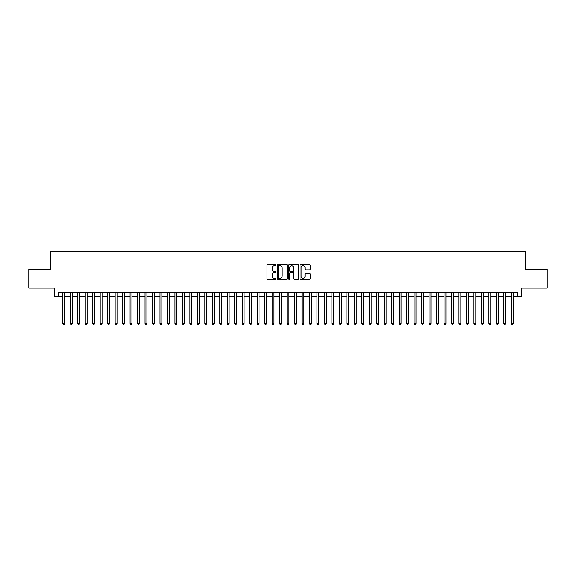 <?xml version="1.0" encoding="UTF-8"?>
<svg xmlns="http://www.w3.org/2000/svg" width="576" height="576" viewBox="0 0 576 576"><rect width="100%" height="100%" fill="white"/><g stroke="black" fill="none" stroke-linecap="round" stroke-linejoin="round"><path stroke-width="0.86" d="M276.041 265.219A0.511 0.511 0 0 0 275.53 264.701L267.732 264.701A0.734 0.734 0 0 0 266.998 265.435L266.998 278.647A0.734 0.734 0 0 0 267.732 279.374L275.53 279.374A0.511 0.511 0 0 0 276.041 278.863A0.511 0.511 0 0 0 275.53 278.352L274.514 278.352A2.347 2.347 0 0 1 272.167 276.005L272.167 274.903A2.347 2.347 0 0 1 274.514 272.556L275.53 272.556A0.511 0.511 0 0 0 276.041 272.038A0.511 0.511 0 0 0 275.53 271.526L274.514 271.526A2.347 2.347 0 0 1 272.167 269.179L272.167 268.078A2.347 2.347 0 0 1 274.514 265.73L275.53 265.73A0.511 0.511 0 0 0 276.041 265.219M309.442 269.878A0.734 0.734 0 0 0 310.176 269.143L310.176 265.435A0.734 0.734 0 0 0 309.442 264.701L300.787 264.701A0.734 0.734 0 0 0 300.053 265.435L300.053 278.647A0.734 0.734 0 0 0 300.787 279.374L309.442 279.374A0.734 0.734 0 0 0 310.176 278.647L310.176 274.169A0.734 0.734 0 0 0 309.442 273.434L305.741 273.434A0.734 0.734 0 0 0 305.006 274.169L305.006 276.386A1.966 1.966 0 0 1 303.041 278.352A1.966 1.966 0 0 1 301.082 276.386L301.082 267.696A1.966 1.966 0 0 1 303.041 265.73A1.966 1.966 0 0 1 305.006 267.696L305.006 269.143A0.734 0.734 0 0 0 305.741 269.878L309.442 269.878M58.14 296.338L58.14 292.601L517.86 292.601L517.86 296.338L521.597 296.338L521.597 288.115L547.2 288.115L547.2 269.424L525.708 269.424L525.708 251.482L50.292 251.482L50.292 269.424L28.8 269.424L28.8 288.115L54.403 288.115L54.403 296.338L62.813 296.338M287.359 265.435A0.734 0.734 0 0 0 286.625 264.701L277.963 264.701A0.734 0.734 0 0 0 277.236 265.435L277.236 278.647A0.734 0.734 0 0 0 277.963 279.374L286.625 279.374A0.734 0.734 0 0 0 287.359 278.647L287.359 265.435M289.375 264.701L298.037 264.701A0.734 0.734 0 0 1 298.764 265.435L298.764 278.647A0.734 0.734 0 0 1 298.037 279.374L294.329 279.374A0.734 0.734 0 0 1 293.594 278.647L293.594 273.29A0.734 0.734 0 0 0 292.86 272.556L290.405 272.556A0.734 0.734 0 0 0 289.67 273.29L289.67 278.863A0.511 0.511 0 0 1 289.159 279.374A0.511 0.511 0 0 1 288.641 278.863L288.641 265.435A0.734 0.734 0 0 1 289.375 264.701M64.678 296.338L70.286 296.338M72.158 296.338L77.76 296.338M79.632 296.338L85.241 296.338M87.106 296.338L92.714 296.338M94.579 296.338L100.188 296.338M102.053 296.338L107.662 296.338M109.534 296.338L115.135 296.338M117.007 296.338L122.616 296.338M124.481 296.338L130.09 296.338M131.954 296.338L137.563 296.338M139.435 296.338L145.037 296.338M146.909 296.338L152.51 296.338M154.382 296.338L159.991 296.338M161.856 296.338L167.465 296.338M169.33 296.338L174.938 296.338M176.81 296.338L182.412 296.338M184.284 296.338L189.886 296.338M191.758 296.338L197.366 296.338M199.231 296.338L204.84 296.338M206.705 296.338L212.314 296.338M214.186 296.338L219.787 296.338M221.659 296.338L227.268 296.338M229.133 296.338L234.742 296.338M236.606 296.338L242.215 296.338M244.087 296.338L249.689 296.338M251.561 296.338L257.162 296.338M259.034 296.338L264.643 296.338M266.508 296.338L272.117 296.338M273.982 296.338L279.59 296.338M281.462 296.338L287.064 296.338M288.936 296.338L294.538 296.338M296.41 296.338L302.018 296.338M303.883 296.338L309.492 296.338M311.357 296.338L316.966 296.338M318.838 296.338L324.439 296.338M326.311 296.338L331.913 296.338M333.785 296.338L339.394 296.338M341.258 296.338L346.867 296.338M348.732 296.338L354.341 296.338M356.213 296.338L361.814 296.338M363.686 296.338L369.295 296.338M371.16 296.338L376.769 296.338M378.634 296.338L384.242 296.338M386.114 296.338L391.716 296.338M393.588 296.338L399.19 296.338M401.062 296.338L406.67 296.338M408.535 296.338L414.144 296.338M416.009 296.338L421.618 296.338M423.49 296.338L429.091 296.338M430.963 296.338L436.565 296.338M438.437 296.338L444.046 296.338M445.91 296.338L451.519 296.338M453.384 296.338L458.993 296.338M460.865 296.338L466.466 296.338M468.338 296.338L473.947 296.338M475.812 296.338L481.421 296.338M483.286 296.338L488.894 296.338M490.759 296.338L496.368 296.338M498.24 296.338L503.842 296.338M505.714 296.338L511.322 296.338M513.187 296.338L517.86 296.338M278.777 265.73A0.511 0.511 0 0 0 278.258 266.242L278.258 277.834A0.511 0.511 0 0 0 278.777 278.352L279.835 278.352A2.347 2.347 0 0 0 282.182 276.005L282.182 268.078A2.347 2.347 0 0 0 279.835 265.73L278.777 265.73M293.594 267.732A1.966 1.966 0 0 0 291.629 265.766A1.966 1.966 0 0 0 289.67 267.732L289.67 270.792A0.734 0.734 0 0 0 290.405 271.526L292.86 271.526A0.734 0.734 0 0 0 293.594 270.792L293.594 267.732M64.678 292.601L64.678 323.546L62.813 323.546L62.813 292.601M64.678 323.546L64.123 324.518L63.374 324.518L62.813 323.546M72.158 292.601L72.158 323.546L70.286 323.546L70.286 292.601M72.158 323.546L71.597 324.518L70.848 324.518L70.286 323.546M79.632 292.601L79.632 323.546L77.76 323.546L77.76 292.601M79.632 323.546L79.07 324.518L78.322 324.518L77.76 323.546M87.106 292.601L87.106 323.546L85.241 323.546L85.241 292.601M87.106 323.546L86.544 324.518L85.795 324.518L85.241 323.546M94.579 292.601L94.579 323.546L92.714 323.546L92.714 292.601M94.579 323.546L94.018 324.518L93.276 324.518L92.714 323.546M102.053 292.601L102.053 323.546L100.188 323.546L100.188 292.601M102.053 323.546L101.498 324.518L100.75 324.518L100.188 323.546M109.534 292.601L109.534 323.546L107.662 323.546L107.662 292.601M109.534 323.546L108.972 324.518L108.223 324.518L107.662 323.546M117.007 292.601L117.007 323.546L115.135 323.546L115.135 292.601M117.007 323.546L116.446 324.518L115.697 324.518L115.135 323.546M124.481 292.601L124.481 323.546L122.616 323.546L122.616 292.601M124.481 323.546L123.919 324.518L123.17 324.518L122.616 323.546M131.954 292.601L131.954 323.546L130.09 323.546L130.09 292.601M131.954 323.546L131.393 324.518L130.651 324.518L130.09 323.546M139.435 292.601L139.435 323.546L137.563 323.546L137.563 292.601M139.435 323.546L138.874 324.518L138.125 324.518L137.563 323.546M146.909 292.601L146.909 323.546L145.037 323.546L145.037 292.601M146.909 323.546L146.347 324.518L145.598 324.518L145.037 323.546M154.382 292.601L154.382 323.546L152.51 323.546L152.51 292.601M154.382 323.546L153.821 324.518L153.072 324.518L152.51 323.546M161.856 292.601L161.856 323.546L159.991 323.546L159.991 292.601M161.856 323.546L161.294 324.518L160.546 324.518L159.991 323.546M169.33 292.601L169.33 323.546L167.465 323.546L167.465 292.601M169.33 323.546L168.775 324.518L168.026 324.518L167.465 323.546M176.81 292.601L176.81 323.546L174.938 323.546L174.938 292.601M176.81 323.546L176.249 324.518L175.5 324.518L174.938 323.546M184.284 292.601L184.284 323.546L182.412 323.546L182.412 292.601M184.284 323.546L183.722 324.518L182.974 324.518L182.412 323.546M191.758 292.601L191.758 323.546L189.886 323.546L189.886 292.601M191.758 323.546L191.196 324.518L190.447 324.518L189.886 323.546M199.231 292.601L199.231 323.546L197.366 323.546L197.366 292.601M199.231 323.546L198.67 324.518L197.928 324.518L197.366 323.546M206.705 292.601L206.705 323.546L204.84 323.546L204.84 292.601M206.705 323.546L206.15 324.518L205.402 324.518L204.84 323.546M214.186 292.601L214.186 323.546L212.314 323.546L212.314 292.601M214.186 323.546L213.624 324.518L212.875 324.518L212.314 323.546M221.659 292.601L221.659 323.546L219.787 323.546L219.787 292.601M221.659 323.546L221.098 324.518L220.349 324.518L219.787 323.546M229.133 292.601L229.133 323.546L227.268 323.546L227.268 292.601M229.133 323.546L228.571 324.518L227.822 324.518L227.268 323.546M236.606 292.601L236.606 323.546L234.742 323.546L234.742 292.601M236.606 323.546L236.045 324.518L235.303 324.518L234.742 323.546M244.087 292.601L244.087 323.546L242.215 323.546L242.215 292.601M244.087 323.546L243.526 324.518L242.777 324.518L242.215 323.546M251.561 292.601L251.561 323.546L249.689 323.546L249.689 292.601M251.561 323.546L250.999 324.518L250.25 324.518L249.689 323.546M259.034 292.601L259.034 323.546L257.162 323.546L257.162 292.601M259.034 323.546L258.473 324.518L257.724 324.518L257.162 323.546M266.508 292.601L266.508 323.546L264.643 323.546L264.643 292.601M266.508 323.546L265.946 324.518L265.198 324.518L264.643 323.546M273.982 292.601L273.982 323.546L272.117 323.546L272.117 292.601M273.982 323.546L273.42 324.518L272.678 324.518L272.117 323.546M281.462 292.601L281.462 323.546L279.59 323.546L279.59 292.601M281.462 323.546L280.901 324.518L280.152 324.518L279.59 323.546M288.936 292.601L288.936 323.546L287.064 323.546L287.064 292.601M288.936 323.546L288.374 324.518L287.626 324.518L287.064 323.546M296.41 292.601L296.41 323.546L294.538 323.546L294.538 292.601M296.41 323.546L295.848 324.518L295.099 324.518L294.538 323.546M303.883 292.601L303.883 323.546L302.018 323.546L302.018 292.601M303.883 323.546L303.322 324.518L302.58 324.518L302.018 323.546M311.357 292.601L311.357 323.546L309.492 323.546L309.492 292.601M311.357 323.546L310.802 324.518L310.054 324.518L309.492 323.546M318.838 292.601L318.838 323.546L316.966 323.546L316.966 292.601M318.838 323.546L318.276 324.518L317.527 324.518L316.966 323.546M326.311 292.601L326.311 323.546L324.439 323.546L324.439 292.601M326.311 323.546L325.75 324.518L325.001 324.518L324.439 323.546M333.785 292.601L333.785 323.546L331.913 323.546L331.913 292.601M333.785 323.546L333.223 324.518L332.474 324.518L331.913 323.546M341.258 292.601L341.258 323.546L339.394 323.546L339.394 292.601M341.258 323.546L340.697 324.518L339.955 324.518L339.394 323.546M348.732 292.601L348.732 323.546L346.867 323.546L346.867 292.601M348.732 323.546L348.178 324.518L347.429 324.518L346.867 323.546M356.213 292.601L356.213 323.546L354.341 323.546L354.341 292.601M356.213 323.546L355.651 324.518L354.902 324.518L354.341 323.546M363.686 292.601L363.686 323.546L361.814 323.546L361.814 292.601M363.686 323.546L363.125 324.518L362.376 324.518L361.814 323.546M371.16 292.601L371.16 323.546L369.295 323.546L369.295 292.601M371.16 323.546L370.598 324.518L369.85 324.518L369.295 323.546M378.634 292.601L378.634 323.546L376.769 323.546L376.769 292.601M378.634 323.546L378.072 324.518L377.33 324.518L376.769 323.546M386.114 292.601L386.114 323.546L384.242 323.546L384.242 292.601M386.114 323.546L385.553 324.518L384.804 324.518L384.242 323.546M393.588 292.601L393.588 323.546L391.716 323.546L391.716 292.601M393.588 323.546L393.026 324.518L392.278 324.518L391.716 323.546M401.062 292.601L401.062 323.546L399.19 323.546L399.19 292.601M401.062 323.546L400.5 324.518L399.751 324.518L399.19 323.546M408.535 292.601L408.535 323.546L406.67 323.546L406.67 292.601M408.535 323.546L407.974 324.518L407.225 324.518L406.67 323.546M416.009 292.601L416.009 323.546L414.144 323.546L414.144 292.601M416.009 323.546L415.454 324.518L414.706 324.518L414.144 323.546M423.49 292.601L423.49 323.546L421.618 323.546L421.618 292.601M423.49 323.546L422.928 324.518L422.179 324.518L421.618 323.546M430.963 292.601L430.963 323.546L429.091 323.546L429.091 292.601M430.963 323.546L430.402 324.518L429.653 324.518L429.091 323.546M438.437 292.601L438.437 323.546L436.565 323.546L436.565 292.601M438.437 323.546L437.875 324.518L437.126 324.518L436.565 323.546M445.91 292.601L445.91 323.546L444.046 323.546L444.046 292.601M445.91 323.546L445.349 324.518L444.607 324.518L444.046 323.546M453.384 292.601L453.384 323.546L451.519 323.546L451.519 292.601M453.384 323.546L452.83 324.518L452.081 324.518L451.519 323.546M460.865 292.601L460.865 323.546L458.993 323.546L458.993 292.601M460.865 323.546L460.303 324.518L459.554 324.518L458.993 323.546M468.338 292.601L468.338 323.546L466.466 323.546L466.466 292.601M468.338 323.546L467.777 324.518L467.028 324.518L466.466 323.546M475.812 292.601L475.812 323.546L473.947 323.546L473.947 292.601M475.812 323.546L475.25 324.518L474.502 324.518L473.947 323.546M483.286 292.601L483.286 323.546L481.421 323.546L481.421 292.601M483.286 323.546L482.724 324.518L481.982 324.518L481.421 323.546M490.759 292.601L490.759 323.546L488.894 323.546L488.894 292.601M490.759 323.546L490.205 324.518L489.456 324.518L488.894 323.546M498.24 292.601L498.24 323.546L496.368 323.546L496.368 292.601M498.24 323.546L497.678 324.518L496.93 324.518L496.368 323.546M505.714 292.601L505.714 323.546L503.842 323.546L503.842 292.601M505.714 323.546L505.152 324.518L504.403 324.518L503.842 323.546M513.187 292.601L513.187 323.546L511.322 323.546L511.322 292.601M513.187 323.546L512.626 324.518L511.877 324.518L511.322 323.546"/></g></svg>
